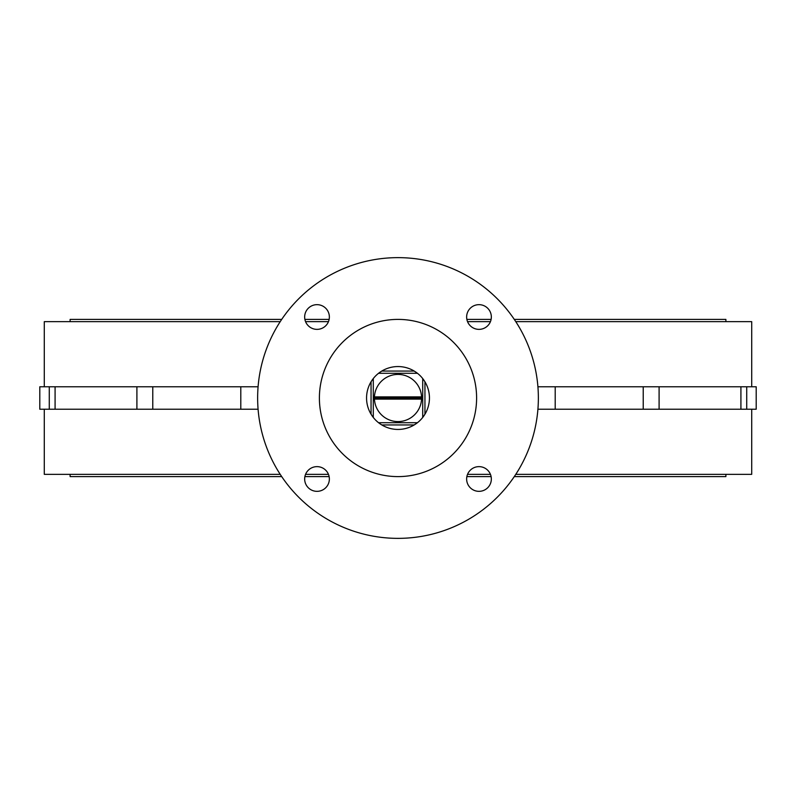 <?xml version="1.0" encoding="UTF-8"?>
<svg xmlns="http://www.w3.org/2000/svg" width="796" height="796" viewBox="0 0 796 796"><rect width="100%" height="100%" fill="white"/><g stroke="black" fill="none" stroke-linecap="round" stroke-linejoin="round"><path stroke-width="1.19" d="M414.199 424.945A31.442 31.442 0 0 0 417.452 422.706L414.199 424.945L381.801 424.945L378.548 422.706A31.442 31.442 0 0 0 414.199 424.945M422.706 417.452A31.442 31.442 0 0 0 422.706 378.548L424.945 381.801L424.945 414.199L422.706 417.452A31.442 31.442 0 0 1 417.452 422.706L378.548 422.706A31.442 31.442 0 0 1 373.294 417.452L371.055 414.199A31.442 31.442 0 0 0 373.294 417.452L373.294 378.548A31.442 31.442 0 0 1 378.548 373.294L417.452 373.294A31.442 31.442 0 0 0 378.548 373.294L381.801 371.055L414.199 371.055L417.452 373.294A31.442 31.442 0 0 1 422.706 378.548L422.706 398L421.552 396.876L374.448 396.876L373.294 398L422.706 398L422.706 417.452L422.706 378.548M421.552 396.876A23.581 23.581 0 0 0 398 374.418A23.581 23.581 0 0 0 374.448 396.876M55.083 386.766L55.083 409.234L136.902 409.234L136.902 386.766L39.8 386.766L39.8 409.234L49.272 409.234L49.272 386.766M398 319.395A78.605 78.605 0 0 0 319.395 398A78.605 78.605 0 0 0 398 476.605A78.605 78.605 0 0 0 476.605 398A78.605 78.605 0 0 0 398 319.395M317.017 304.659A12.348 12.348 0 0 0 304.659 317.017A12.348 12.348 0 0 0 317.017 329.365A12.348 12.348 0 0 0 329.365 317.017A12.348 12.348 0 0 0 317.017 304.659M317.017 466.635A12.348 12.348 0 0 0 304.659 478.983A12.348 12.348 0 0 0 317.017 491.341A12.348 12.348 0 0 0 329.365 478.983A12.348 12.348 0 0 0 317.017 466.635M478.983 466.635A12.348 12.348 0 0 0 466.635 478.983A12.348 12.348 0 0 0 478.983 491.341A12.348 12.348 0 0 0 491.341 478.983A12.348 12.348 0 0 0 478.983 466.635M478.983 304.659A12.348 12.348 0 0 0 466.635 317.017A12.348 12.348 0 0 0 478.983 329.365A12.348 12.348 0 0 0 491.341 317.017A12.348 12.348 0 0 0 478.983 304.659M398 538.365A140.365 140.365 0 0 0 538.365 398A140.365 140.365 0 0 0 398 257.635A140.365 140.365 0 0 0 257.635 398A140.365 140.365 0 0 0 398 538.365M725.882 321.644L725.882 319.395L514.286 319.395M491.102 319.395L466.864 319.395M329.136 319.395L304.898 319.395M281.714 319.395L70.118 319.395L70.118 321.644M70.118 474.356L70.118 476.605L281.714 476.605M725.882 474.356L725.882 476.605L514.286 476.605M491.102 476.605L466.864 476.605M329.136 476.605L304.898 476.605M44.287 409.234L44.287 474.356L280.222 474.356M751.713 409.234L751.713 474.356L515.778 474.356M490.435 474.356L467.541 474.356M328.459 474.356L305.565 474.356M751.713 386.766L751.713 321.644L515.778 321.644M490.435 321.644L467.541 321.644M328.459 321.644L305.565 321.644M280.222 321.644L44.287 321.644L44.287 386.766M240.8 386.766L152.772 386.766L152.772 409.234L240.8 409.234L240.8 386.766L258.093 386.766M746.728 386.766L756.2 386.766L756.2 409.234L746.728 409.234L746.728 386.766L740.917 386.766L740.917 409.234L746.728 409.234M537.907 409.234L659.098 409.234L659.098 386.766L740.917 386.766M659.098 409.234L740.917 409.234M373.294 378.548A31.442 31.442 0 0 0 371.055 414.199L371.055 381.801L373.294 378.548L373.294 417.452M537.907 386.766L659.098 386.766M136.902 409.234L152.772 409.234M49.272 409.234L55.083 409.234M258.093 409.234L240.8 409.234M136.902 386.766L152.772 386.766M643.228 386.766L643.228 409.234M555.2 409.234L555.2 386.766M373.294 398L374.448 399.124L421.552 399.124L422.706 398M374.448 399.124A23.581 23.581 0 0 0 398 421.582A23.581 23.581 0 0 0 421.552 399.124M417.452 373.294L378.548 373.294"/></g></svg>
